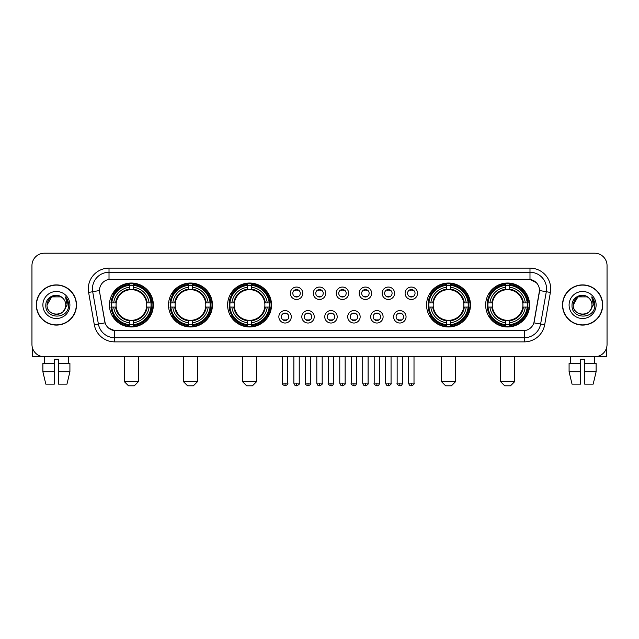 <?xml version="1.0" encoding="UTF-8"?>
<svg xmlns="http://www.w3.org/2000/svg" width="639" height="639" viewBox="0 0 639 639"><rect width="100%" height="100%" fill="white"/><g stroke="black" fill="none" stroke-linecap="round" stroke-linejoin="round"><path stroke-width="0.96" d="M485.648 304.995A21.958 21.958 0 0 0 507.606 326.96A21.958 21.958 0 0 0 529.571 304.995A21.958 21.958 0 0 0 507.606 283.037A21.958 21.958 0 0 0 485.648 304.995M168.512 304.995A21.958 21.958 0 0 0 190.478 326.96A21.958 21.958 0 0 0 212.436 304.995A21.958 21.958 0 0 0 190.478 283.037A21.958 21.958 0 0 0 168.512 304.995M227.604 304.995A21.958 21.958 0 0 0 249.561 326.96A21.958 21.958 0 0 0 271.519 304.995A21.958 21.958 0 0 0 249.561 283.037A21.958 21.958 0 0 0 227.604 304.995M426.564 304.995A21.958 21.958 0 0 0 448.522 326.96A21.958 21.958 0 0 0 470.488 304.995A21.958 21.958 0 0 0 448.522 283.037A21.958 21.958 0 0 0 426.564 304.995M109.429 304.995A21.958 21.958 0 0 0 131.394 326.96A21.958 21.958 0 0 0 153.352 304.995A21.958 21.958 0 0 0 131.394 283.037A21.958 21.958 0 0 0 109.429 304.995M291.28 316.808A6.214 6.214 0 0 1 285.066 323.022A6.214 6.214 0 0 1 278.852 316.808A6.214 6.214 0 0 1 285.066 310.594A6.214 6.214 0 0 1 291.28 316.808M281.336 316.808A3.73 3.73 0 0 0 285.066 320.538A3.73 3.73 0 0 0 288.796 316.808A3.73 3.73 0 0 0 285.066 313.078A3.73 3.73 0 0 0 281.336 316.808M314.236 316.808A6.214 6.214 0 0 1 308.022 323.022A6.214 6.214 0 0 1 301.808 316.808A6.214 6.214 0 0 1 308.022 310.594A6.214 6.214 0 0 1 314.236 316.808M304.292 316.808A3.73 3.73 0 0 0 308.022 320.538A3.73 3.73 0 0 0 311.752 316.808A3.73 3.73 0 0 0 308.022 313.078A3.73 3.73 0 0 0 304.292 316.808M337.192 316.808A6.214 6.214 0 0 1 330.978 323.022A6.214 6.214 0 0 1 324.764 316.808A6.214 6.214 0 0 1 330.978 310.594A6.214 6.214 0 0 1 337.192 316.808M327.248 316.808A3.73 3.73 0 0 0 330.978 320.538A3.73 3.73 0 0 0 334.708 316.808A3.73 3.73 0 0 0 330.978 313.078A3.73 3.73 0 0 0 327.248 316.808M360.148 316.808A6.214 6.214 0 0 1 353.934 323.022A6.214 6.214 0 0 1 347.72 316.808A6.214 6.214 0 0 1 353.934 310.594A6.214 6.214 0 0 1 360.148 316.808M350.204 316.808A3.73 3.73 0 0 0 353.934 320.538A3.73 3.73 0 0 0 357.664 316.808A3.73 3.73 0 0 0 353.934 313.078A3.73 3.73 0 0 0 350.204 316.808M383.104 316.808A6.214 6.214 0 0 1 376.882 323.022A6.214 6.214 0 0 1 370.668 316.808A6.214 6.214 0 0 1 376.882 310.594A6.214 6.214 0 0 1 383.104 316.808M373.16 316.808A3.73 3.73 0 0 0 376.882 320.538A3.73 3.73 0 0 0 380.612 316.808A3.73 3.73 0 0 0 376.882 313.078A3.73 3.73 0 0 0 373.16 316.808M406.053 316.808A6.214 6.214 0 0 1 399.838 323.022A6.214 6.214 0 0 1 393.624 316.808A6.214 6.214 0 0 1 399.838 310.594A6.214 6.214 0 0 1 406.053 316.808M396.108 316.808A3.73 3.73 0 0 0 399.838 320.538A3.73 3.73 0 0 0 403.568 316.808A3.73 3.73 0 0 0 399.838 313.078A3.73 3.73 0 0 0 396.108 316.808M302.758 293.269A6.214 6.214 0 0 1 296.544 299.491A6.214 6.214 0 0 1 290.33 293.269A6.214 6.214 0 0 1 296.544 287.055A6.214 6.214 0 0 1 302.758 293.269M292.814 293.269A3.73 3.73 0 0 0 296.544 296.999A3.73 3.73 0 0 0 300.274 293.269A3.73 3.73 0 0 0 296.544 289.547A3.73 3.73 0 0 0 292.814 293.269M325.714 293.269A6.214 6.214 0 0 1 319.5 299.491A6.214 6.214 0 0 1 313.286 293.269A6.214 6.214 0 0 1 319.5 287.055A6.214 6.214 0 0 1 325.714 293.269M315.77 293.269A3.73 3.73 0 0 0 319.5 296.999A3.73 3.73 0 0 0 323.23 293.269A3.73 3.73 0 0 0 319.5 289.547A3.73 3.73 0 0 0 315.77 293.269M348.67 293.269A6.214 6.214 0 0 1 342.456 299.491A6.214 6.214 0 0 1 336.242 293.269A6.214 6.214 0 0 1 342.456 287.055A6.214 6.214 0 0 1 348.67 293.269M338.726 293.269A3.73 3.73 0 0 0 342.456 296.999A3.73 3.73 0 0 0 346.186 293.269A3.73 3.73 0 0 0 342.456 289.547A3.73 3.73 0 0 0 338.726 293.269M371.626 293.269A6.214 6.214 0 0 1 365.412 299.491A6.214 6.214 0 0 1 359.19 293.269A6.214 6.214 0 0 1 365.412 287.055A6.214 6.214 0 0 1 371.626 293.269M361.682 293.269A3.73 3.73 0 0 0 365.412 296.999A3.73 3.73 0 0 0 369.134 293.269A3.73 3.73 0 0 0 365.412 289.547A3.73 3.73 0 0 0 361.682 293.269M394.575 293.269A6.214 6.214 0 0 1 388.36 299.491A6.214 6.214 0 0 1 382.146 293.269A6.214 6.214 0 0 1 388.36 287.055A6.214 6.214 0 0 1 394.575 293.269M384.63 293.269A3.73 3.73 0 0 0 388.36 296.999A3.73 3.73 0 0 0 392.09 293.269A3.73 3.73 0 0 0 388.36 289.547A3.73 3.73 0 0 0 384.63 293.269M417.531 293.269A6.214 6.214 0 0 1 411.316 299.491A6.214 6.214 0 0 1 405.102 293.269A6.214 6.214 0 0 1 411.316 287.055A6.214 6.214 0 0 1 417.531 293.269M407.586 293.269A3.73 3.73 0 0 0 411.316 296.999A3.73 3.73 0 0 0 415.046 293.269A3.73 3.73 0 0 0 411.316 289.547A3.73 3.73 0 0 0 407.586 293.269M94.316 324.756L88.613 292.438A20.72 20.72 0 0 1 109.013 268.124L529.987 268.124A20.72 20.72 0 0 1 550.387 292.438L544.684 324.756A20.72 20.72 0 0 1 524.284 341.873L114.716 341.873A20.72 20.72 0 0 1 94.316 324.756L98.39 324.037L92.695 291.719A16.574 16.574 0 0 1 109.013 272.262L529.987 272.262A16.574 16.574 0 0 1 546.305 291.719L540.61 324.037A16.574 16.574 0 0 1 524.284 337.727L114.716 337.727A16.574 16.574 0 0 1 98.39 324.037L105.115 322.847L99.66 292.438A11.19 11.19 0 0 1 110.675 279.307L528.325 279.307A11.19 11.19 0 0 1 539.34 292.438L534.228 321.441A11.19 11.19 0 0 1 523.213 330.69L115.787 330.69A11.19 11.19 0 0 1 104.772 321.441L99.66 292.438L99.612 288.836M111.402 307.071A20.097 20.097 0 0 1 111.402 302.926M428.537 307.071A20.097 20.097 0 0 1 428.537 302.926M229.569 307.071A20.097 20.097 0 0 1 229.569 302.926M170.485 307.071A20.097 20.097 0 0 1 170.485 302.926M487.621 307.071A20.097 20.097 0 0 1 487.621 302.926M36.303 304.995A20.097 20.097 0 0 0 56.4 325.091A20.097 20.097 0 0 0 76.488 304.995A20.097 20.097 0 0 0 56.4 284.906A20.097 20.097 0 0 0 36.303 304.995M562.512 304.995A20.097 20.097 0 0 0 582.6 325.091A20.097 20.097 0 0 0 602.697 304.995A20.097 20.097 0 0 0 582.6 284.906A20.097 20.097 0 0 0 562.512 304.995M109.013 268.124L109.013 279.435L528.325 279.307L529.987 279.435L536.233 282.582M523.213 330.69L115.787 330.69M114.716 341.873L114.716 330.635L108.742 328.19M550.387 292.438L539.516 290.521L533.885 322.847L544.684 324.756M607.05 265.632A12.429 12.429 0 0 0 594.621 253.204L44.379 253.204A12.429 12.429 0 0 0 31.95 265.632L31.95 344.357A12.429 12.429 0 0 0 44.379 356.794L594.621 356.794A12.429 12.429 0 0 0 607.05 344.357L607.05 265.632L607.05 344.357M31.95 265.632L31.95 344.357M594.621 253.204L44.379 253.204M44.562 363.423L44.379 356.794L594.621 356.794L594.438 363.423M76.281 304.995A19.889 19.889 0 0 0 56.4 285.114A19.889 19.889 0 0 0 36.511 304.995A19.889 19.889 0 0 0 56.4 324.884A19.889 19.889 0 0 0 76.281 304.995M62.534 297.926A9.361 9.361 0 0 1 65.761 304.995C66.336 317.08 46.455 317.08 47.03 304.995L51.711 296.887L61.08 296.887L62.534 297.926C56.783 291.903 45.72 296.863 45.824 304.995C44.77 319.452 68.205 319.835 68.589 305.698L68.605 304.995C68.573 301.928 67.55 299.228 65.545 296.903L67.159 304.995L63.573 311.017A9.361 9.361 0 0 0 65.761 304.995C66.336 317.08 46.455 317.08 47.03 304.995C47.941 298.269 51.799 295.234 58.604 295.897M63.573 311.017C58.604 317.735 46.543 313.437 47.03 304.995M42.885 304.995A13.507 13.507 0 0 0 56.4 318.51A13.507 13.507 0 0 0 69.907 304.995A13.507 13.507 0 0 0 56.4 291.488A13.507 13.507 0 0 0 42.885 304.995M65.633 297.007L68.605 305.354M32.365 347.544L32.365 356.794L80.426 356.794M42.877 363.423L42.877 371.706L45.824 384.135L42.877 371.706L42.877 363.423L54.323 363.423L54.323 359.278L58.468 359.278L58.468 363.423L69.915 363.423L69.915 371.706L66.967 384.135L69.915 371.706L58.468 371.706L58.468 363.423L58.468 384.135L66.967 384.135M68.413 356.794L68.229 363.423M54.323 363.423L54.323 384.135L45.824 384.135M42.877 371.706L54.323 371.706M602.489 304.995A19.889 19.889 0 0 0 582.6 285.114A19.889 19.889 0 0 0 562.719 304.995A19.889 19.889 0 0 0 582.6 324.884A19.889 19.889 0 0 0 602.489 304.995M588.735 297.926A9.361 9.361 0 0 1 591.97 304.995C592.545 317.08 572.664 317.08 573.239 304.995L577.92 296.887L587.289 296.887L588.735 297.926C582.992 291.903 571.929 296.863 572.033 304.995C570.978 319.452 594.414 319.835 594.797 305.698L594.813 304.995C594.781 301.928 593.759 299.228 591.754 296.903L593.367 304.995L589.781 311.017A9.361 9.361 0 0 0 591.97 304.995C592.545 317.08 572.664 317.08 573.239 304.995C574.149 298.269 578.007 295.234 584.813 295.897M589.781 311.017C584.813 317.735 572.752 313.437 573.239 304.995M569.093 304.995A13.507 13.507 0 0 0 582.6 318.51A13.507 13.507 0 0 0 596.115 304.995A13.507 13.507 0 0 0 582.6 291.488A13.507 13.507 0 0 0 569.093 304.995M591.842 297.007L594.813 305.354M134.294 385.796L128.487 385.796L124.349 381.651L138.431 381.651L134.294 385.796M133.463 324.612L133.463 325.443A20.552 20.552 0 0 0 151.834 307.071L151.004 307.071A19.721 19.721 0 0 1 133.463 324.612L133.463 322.695A17.82 17.82 0 0 0 149.087 307.071L146.579 307.071A15.328 15.328 0 0 0 133.463 289.81L133.463 285.385A19.721 19.721 0 0 1 151.004 302.926L151.834 302.926A20.552 20.552 0 0 0 133.463 284.555L133.463 285.385M111.777 307.071L110.946 307.071A20.552 20.552 0 0 0 129.318 325.443L129.318 324.612A19.721 19.721 0 0 1 111.777 307.071L113.694 307.071A17.82 17.82 0 0 0 129.318 322.695L129.318 320.187A15.328 15.328 0 0 0 146.579 307.071L147.194 307.071A15.935 15.935 0 0 1 133.463 320.802L133.463 322.695M129.318 285.385L129.318 284.555A20.552 20.552 0 0 0 110.946 302.926L111.777 302.926A19.721 19.721 0 0 1 129.318 285.385L129.318 287.302A17.82 17.82 0 0 0 113.694 302.926L116.202 302.926A15.328 15.328 0 0 0 129.318 320.187L129.318 320.802A15.935 15.935 0 0 1 115.587 307.071L113.694 307.071M111.817 307.071A19.681 19.681 0 0 1 111.817 302.926M133.463 285.425A19.681 19.681 0 0 0 129.318 285.425M150.964 302.926A19.681 19.681 0 0 1 150.964 307.071M151.004 302.926L149.087 302.926A17.82 17.82 0 0 0 133.463 287.302M149.087 307.071L151.004 307.071M129.318 322.695L129.318 324.612M146.579 302.926L149.087 302.926M133.463 320.211L133.463 320.802M129.318 320.187A15.328 15.328 0 0 1 116.202 307.071L115.587 307.071M133.463 324.572A19.681 19.681 0 0 1 129.318 324.572M113.694 302.926L111.777 302.926M129.318 289.779L129.318 287.302M133.463 289.81A15.328 15.328 0 0 0 116.202 302.926L115.587 302.926A15.935 15.935 0 0 1 129.318 289.195M133.463 289.786L133.463 289.195A15.935 15.935 0 0 1 147.194 302.926M114.149 293.812L112.975 293.812A21.542 21.542 0 0 1 152.937 304.995A21.542 21.542 0 0 1 112.975 316.185L114.149 316.185M193.377 385.796L187.578 385.796L183.433 381.651L197.523 381.651L193.377 385.796M192.547 324.612L192.547 325.443A20.552 20.552 0 0 0 210.918 307.071L210.087 307.071A19.721 19.721 0 0 1 192.547 324.612L192.547 322.695A17.82 17.82 0 0 0 208.17 307.071L205.662 307.071A15.328 15.328 0 0 0 192.547 289.81L192.547 285.385A19.721 19.721 0 0 1 210.087 302.926L210.918 302.926A20.552 20.552 0 0 0 192.547 284.555L192.547 285.385M170.861 307.071L170.03 307.071A20.552 20.552 0 0 0 188.401 325.443L188.401 324.612A19.721 19.721 0 0 1 170.861 307.071L172.778 307.071A17.82 17.82 0 0 0 188.401 322.695L188.401 320.187A15.328 15.328 0 0 0 205.662 307.071L206.277 307.071A15.935 15.935 0 0 1 192.547 320.802L192.547 322.695M188.401 285.385L188.401 284.555A20.552 20.552 0 0 0 170.03 302.926L170.861 302.926A19.721 19.721 0 0 1 188.401 285.385L188.401 287.302A17.82 17.82 0 0 0 172.778 302.926L175.286 302.926A15.328 15.328 0 0 0 188.401 320.187L188.401 320.802A15.935 15.935 0 0 1 174.671 307.071L172.778 307.071M170.901 307.071A19.681 19.681 0 0 1 170.901 302.926M192.547 285.425A19.681 19.681 0 0 0 188.401 285.425M210.047 302.926A19.681 19.681 0 0 1 210.047 307.071M210.087 302.926L208.17 302.926A17.82 17.82 0 0 0 192.547 287.302M208.17 307.071L210.087 307.071M188.401 322.695L188.401 324.612M205.662 302.926L208.17 302.926M192.547 320.211L192.547 320.802M188.401 320.187A15.328 15.328 0 0 1 175.286 307.071L174.671 307.071M192.547 324.572A19.681 19.681 0 0 1 188.401 324.572M172.778 302.926L170.861 302.926M188.401 289.779L188.401 287.302M192.547 289.81A15.328 15.328 0 0 0 175.286 302.926L174.671 302.926A15.935 15.935 0 0 1 188.401 289.195M192.547 289.786L192.547 289.195A15.935 15.935 0 0 1 206.277 302.926M173.233 293.812L172.059 293.812A21.542 21.542 0 0 1 212.02 304.995A21.542 21.542 0 0 1 172.059 316.185L173.233 316.185M252.461 385.796L246.662 385.796L242.516 381.651L256.606 381.651L252.461 385.796M251.63 324.612L251.63 325.443A20.552 20.552 0 0 0 270.009 307.071L269.171 307.071A19.721 19.721 0 0 1 251.63 324.612L251.63 322.695A17.82 17.82 0 0 0 267.254 307.071L264.754 307.071A15.328 15.328 0 0 0 251.63 289.81L251.63 285.385A19.721 19.721 0 0 1 269.171 302.926L270.009 302.926A20.552 20.552 0 0 0 251.63 284.555L251.63 285.385M229.944 307.071L229.113 307.071A20.552 20.552 0 0 0 247.485 325.443L247.485 324.612A19.721 19.721 0 0 1 229.944 307.071L231.861 307.071A17.82 17.82 0 0 0 247.485 322.695L247.485 320.187A15.328 15.328 0 0 0 264.754 307.071L265.361 307.071A15.935 15.935 0 0 1 251.63 320.802L251.63 322.695M247.485 285.385L247.485 284.555A20.552 20.552 0 0 0 229.113 302.926L229.944 302.926A19.721 19.721 0 0 1 247.485 285.385L247.485 287.302A17.82 17.82 0 0 0 231.861 302.926L234.369 302.926A15.328 15.328 0 0 0 247.485 320.187L247.485 320.802A15.935 15.935 0 0 1 233.754 307.071L231.861 307.071M229.992 307.071A19.681 19.681 0 0 1 229.992 302.926M251.63 285.425A19.681 19.681 0 0 0 247.485 285.425M269.131 302.926A19.681 19.681 0 0 1 269.131 307.071M269.171 302.926L267.254 302.926A17.82 17.82 0 0 0 251.63 287.302M267.254 307.071L269.171 307.071M247.485 322.695L247.485 324.612M264.754 302.926L267.254 302.926M251.63 320.211L251.63 320.802M247.485 320.187A15.328 15.328 0 0 1 234.369 307.071L233.754 307.071M251.63 324.572A19.681 19.681 0 0 1 247.485 324.572M231.861 302.926L229.944 302.926M247.485 289.779L247.485 287.302M251.63 289.81A15.328 15.328 0 0 0 234.369 302.926L233.754 302.926A15.935 15.935 0 0 1 247.485 289.195M251.63 289.786L251.63 289.195A15.935 15.935 0 0 1 265.361 302.926M232.324 293.812L231.15 293.812A21.542 21.542 0 0 1 271.104 304.995A21.542 21.542 0 0 1 231.15 316.185L232.324 316.185M451.422 385.796L445.623 385.796L441.477 381.651L455.567 381.651L451.422 385.796M450.599 324.612L450.599 325.443A20.552 20.552 0 0 0 468.97 307.071L468.139 307.071A19.721 19.721 0 0 1 450.599 324.612L450.599 322.695A17.82 17.82 0 0 0 466.222 307.071L463.714 307.071A15.328 15.328 0 0 0 450.599 289.81L450.599 285.385A19.721 19.721 0 0 1 468.139 302.926L468.97 302.926A20.552 20.552 0 0 0 450.599 284.555L450.599 285.385M428.913 307.071L428.082 307.071A20.552 20.552 0 0 0 446.453 325.443L446.453 324.612A19.721 19.721 0 0 1 428.913 307.071L430.83 307.071A17.82 17.82 0 0 0 446.453 322.695L446.453 320.187A15.328 15.328 0 0 0 463.714 307.071L464.329 307.071A15.935 15.935 0 0 1 450.599 320.802L450.599 322.695M446.453 285.385L446.453 284.555A20.552 20.552 0 0 0 428.082 302.926L428.913 302.926A19.721 19.721 0 0 1 446.453 285.385L446.453 287.302A17.82 17.82 0 0 0 430.83 302.926L433.338 302.926A15.328 15.328 0 0 0 446.453 320.187L446.453 320.802A15.935 15.935 0 0 1 432.723 307.071L430.83 307.071M428.953 307.071A19.681 19.681 0 0 1 428.953 302.926M450.599 285.425A19.681 19.681 0 0 0 446.453 285.425M468.099 302.926A19.681 19.681 0 0 1 468.099 307.071M468.139 302.926L466.222 302.926A17.82 17.82 0 0 0 450.599 287.302M466.222 307.071L468.139 307.071M446.453 322.695L446.453 324.612M463.714 302.926L466.222 302.926M450.599 320.211L450.599 320.802M446.453 320.187A15.328 15.328 0 0 1 433.338 307.071L432.723 307.071M450.599 324.572A19.681 19.681 0 0 1 446.453 324.572M430.83 302.926L428.913 302.926M446.453 289.779L446.453 287.302M450.599 289.81A15.328 15.328 0 0 0 433.338 302.926L432.723 302.926A15.935 15.935 0 0 1 446.453 289.195M450.599 289.786L450.599 289.195A15.935 15.935 0 0 1 464.329 302.926M431.285 293.812L430.111 293.812A21.542 21.542 0 0 1 470.072 304.995A21.542 21.542 0 0 1 430.111 316.185L431.285 316.185M510.513 385.796L504.706 385.796L500.569 381.651L514.651 381.651L510.513 385.796M509.682 324.612L509.682 325.443A20.552 20.552 0 0 0 528.054 307.071L527.223 307.071A19.721 19.721 0 0 1 509.682 324.612L509.682 322.695A17.82 17.82 0 0 0 525.306 307.071L522.798 307.071A15.328 15.328 0 0 0 509.682 289.81L509.682 285.385A19.721 19.721 0 0 1 527.223 302.926L528.054 302.926A20.552 20.552 0 0 0 509.682 284.555L509.682 285.385M487.996 307.071L487.166 307.071A20.552 20.552 0 0 0 505.537 325.443L505.537 324.612A19.721 19.721 0 0 1 487.996 307.071L489.913 307.071A17.82 17.82 0 0 0 505.537 322.695L505.537 320.187A15.328 15.328 0 0 0 522.798 307.071L523.413 307.071A15.935 15.935 0 0 1 509.682 320.802L509.682 322.695M505.537 285.385L505.537 284.555A20.552 20.552 0 0 0 487.166 302.926L487.996 302.926A19.721 19.721 0 0 1 505.537 285.385L505.537 287.302A17.82 17.82 0 0 0 489.913 302.926L492.421 302.926A15.328 15.328 0 0 0 505.537 320.187L505.537 320.802A15.935 15.935 0 0 1 491.806 307.071L489.913 307.071M488.036 307.071A19.681 19.681 0 0 1 488.036 302.926M509.682 285.425A19.681 19.681 0 0 0 505.537 285.425M527.183 302.926A19.681 19.681 0 0 1 527.183 307.071M527.223 302.926L525.306 302.926A17.82 17.82 0 0 0 509.682 287.302M525.306 307.071L527.223 307.071M505.537 322.695L505.537 324.612M522.798 302.926L525.306 302.926M509.682 320.211L509.682 320.802M505.537 320.187A15.328 15.328 0 0 1 492.421 307.071L491.806 307.071M509.682 324.572A19.681 19.681 0 0 1 505.537 324.572M489.913 302.926L487.996 302.926M505.537 289.779L505.537 287.302M509.682 289.81A15.328 15.328 0 0 0 492.421 302.926L491.806 302.926A15.935 15.935 0 0 1 505.537 289.195M509.682 289.786L509.682 289.195A15.935 15.935 0 0 1 523.413 302.926M490.369 293.812L489.194 293.812A21.542 21.542 0 0 1 529.156 304.995A21.542 21.542 0 0 1 489.194 316.185L490.369 316.185M295.306 296.792L295.306 296.2A3.179 3.179 0 0 0 297.79 296.2L297.79 296.792M297.79 289.755L297.79 290.346A3.179 3.179 0 0 0 295.306 290.346L295.306 289.755M318.254 296.792L318.254 296.2A3.179 3.179 0 0 0 320.746 296.2L320.746 296.792M320.746 289.755L320.746 290.346A3.179 3.179 0 0 0 318.254 290.346L318.254 289.755M341.21 296.792L341.21 296.2A3.179 3.179 0 0 0 343.694 296.2L343.694 296.792M343.694 289.755L343.694 290.346A3.179 3.179 0 0 0 341.21 290.346L341.21 289.755M364.166 296.792L364.166 296.2A3.179 3.179 0 0 0 366.65 296.2L366.65 296.792M366.65 289.755L366.65 290.346A3.179 3.179 0 0 0 364.166 290.346L364.166 289.755M387.122 296.792L387.122 296.2A3.179 3.179 0 0 0 389.606 296.2L389.606 296.792M389.606 289.755L389.606 290.346A3.179 3.179 0 0 0 387.122 290.346L387.122 289.755M410.07 296.792L410.07 296.2A3.179 3.179 0 0 0 412.562 296.2L412.562 296.792M412.562 289.755L412.562 290.346A3.179 3.179 0 0 0 410.07 290.346L410.07 289.755M283.828 320.323L283.828 319.732A3.179 3.179 0 0 0 286.312 319.732L286.312 320.323M286.312 313.294L286.312 313.885A3.179 3.179 0 0 0 283.828 313.885L283.828 313.294M306.776 320.323L306.776 319.732A3.179 3.179 0 0 0 309.268 319.732L309.268 320.323M309.268 313.294L309.268 313.885A3.179 3.179 0 0 0 306.776 313.885L306.776 313.294M329.732 320.323L329.732 319.732A3.179 3.179 0 0 0 332.224 319.732L332.224 320.323M332.224 313.294L332.224 313.885A3.179 3.179 0 0 0 329.732 313.885L329.732 313.294M352.688 320.323L352.688 319.732A3.179 3.179 0 0 0 355.172 319.732L355.172 320.323M355.172 313.294L355.172 313.885A3.179 3.179 0 0 0 352.688 313.885L352.688 313.294M375.644 320.323L375.644 319.732A3.179 3.179 0 0 0 378.128 319.732L378.128 320.323M378.128 313.294L378.128 313.885A3.179 3.179 0 0 0 375.644 313.885L375.644 313.294M398.6 320.323L398.6 319.732A3.179 3.179 0 0 0 401.084 319.732L401.084 320.323M401.084 313.294L401.084 313.885A3.179 3.179 0 0 0 398.6 313.885L398.6 313.294M606.635 347.544L606.635 356.794L558.574 356.794M580.531 363.423L580.531 371.706L569.085 371.706L572.033 384.135L569.085 371.706L569.085 363.423L580.531 363.423L580.531 359.278L584.677 359.278L584.677 363.423L596.123 363.423L596.123 371.706L593.176 384.135L596.123 371.706L584.677 371.706L584.677 363.423M580.531 371.706L580.531 384.135L572.033 384.135M593.176 384.135L584.677 384.135L584.677 371.706M570.587 356.794L570.771 363.423M529.987 268.124L529.987 279.435M88.613 292.438L92.695 291.719A16.574 16.574 0 0 1 92.439 288.836M92.695 291.719L99.484 290.521M524.284 330.635L524.284 341.873M133.463 320.187A15.328 15.328 0 0 0 146.579 307.071M129.318 324.756A19.865 19.865 0 0 0 133.463 324.756M151.147 307.071A19.865 19.865 0 0 0 151.147 302.926M133.463 285.242A19.865 19.865 0 0 0 129.318 285.242M192.547 320.187A15.328 15.328 0 0 0 205.662 307.071M188.401 324.756A19.865 19.865 0 0 0 192.547 324.756M210.231 307.071A19.865 19.865 0 0 0 210.231 302.926M192.547 285.242A19.865 19.865 0 0 0 188.401 285.242M251.63 320.187A15.328 15.328 0 0 0 264.754 307.071M247.485 324.756A19.865 19.865 0 0 0 251.63 324.756M269.315 307.071A19.865 19.865 0 0 0 269.315 302.926M251.63 285.242A19.865 19.865 0 0 0 247.485 285.242M450.599 320.187A15.328 15.328 0 0 0 463.714 307.071M446.453 324.756A19.865 19.865 0 0 0 450.599 324.756M468.283 307.071A19.865 19.865 0 0 0 468.283 302.926M450.599 285.242A19.865 19.865 0 0 0 446.453 285.242M509.682 320.187A15.328 15.328 0 0 0 522.798 307.071M505.537 324.756A19.865 19.865 0 0 0 509.682 324.756M527.367 307.071A19.865 19.865 0 0 0 527.367 302.926M509.682 285.242A19.865 19.865 0 0 0 505.537 285.242M296.544 383.104L293.852 383.104C294.323 385.021 295.218 385.916 296.544 385.796L296.544 383.104L299.236 383.104L299.236 356.794M319.5 383.104L316.808 383.104C317.279 385.021 318.174 385.916 319.5 385.796L319.5 383.104L322.192 383.104L322.192 356.794M342.456 383.104L339.764 383.104C340.228 385.021 341.13 385.916 342.456 385.796L342.456 383.104L345.148 383.104L345.148 356.794M365.412 383.104L362.712 383.104C363.184 385.021 364.086 385.916 365.412 385.796L365.412 383.104L368.104 383.104L368.104 356.794M388.36 383.104L385.668 383.104C386.14 385.021 387.034 385.916 388.36 385.796L388.36 383.104L391.06 383.104L391.06 356.794M411.316 383.104L408.625 383.104C409.096 385.021 409.99 385.916 411.316 385.796L411.316 383.104L414.008 383.104L414.008 356.794M285.066 383.104L282.374 383.104C281.831 383.959 282.726 384.862 285.066 385.796L285.066 383.104L287.766 383.104L287.766 356.794M308.022 383.104L305.33 383.104C304.787 383.959 305.682 384.862 308.022 385.796L308.022 383.104L310.714 383.104L310.714 356.794M330.978 383.104L328.286 383.104C327.735 383.959 328.638 384.862 330.978 385.796L330.978 383.104L333.67 383.104L333.67 356.794M353.934 383.104L351.234 383.104C350.691 383.959 351.586 384.862 353.934 385.796L353.934 383.104L356.626 383.104L356.626 356.794M376.882 383.104L374.19 383.104C373.647 383.959 374.542 384.862 376.882 385.796L376.882 383.104L379.582 383.104L379.582 356.794M399.838 383.104L397.146 383.104C396.603 383.959 397.498 384.862 399.838 385.796L399.838 383.104L402.53 383.104L402.53 356.794M138.431 356.794L138.431 381.651M124.349 356.794L124.349 381.651M197.523 356.794L197.523 381.651M183.433 356.794L183.433 381.651M256.606 356.794L256.606 381.651M242.516 356.794L242.516 381.651M455.567 356.794L455.567 381.651M441.477 356.794L441.477 381.651M514.651 356.794L514.651 381.651M500.569 356.794L500.569 381.651M293.852 383.104L293.852 356.794M299.236 383.104C299.787 383.959 298.884 384.862 296.544 385.796M316.808 383.104L316.808 356.794M322.192 383.104C322.743 383.959 321.84 384.862 319.5 385.796M339.764 383.104L339.764 356.794M345.148 383.104C345.691 383.959 344.796 384.862 342.456 385.796M362.712 383.104L362.712 356.794M368.104 383.104C368.647 383.959 367.752 384.862 365.412 385.796M385.668 383.104L385.668 356.794M391.06 383.104C391.603 383.959 390.709 384.862 388.36 385.796M408.625 383.104L408.625 356.794M414.008 383.104C414.559 383.959 413.657 384.862 411.316 385.796M282.374 383.104L282.374 356.794M287.766 383.104C288.309 383.959 287.414 384.862 285.066 385.796M305.33 383.104L305.33 356.794M310.714 383.104C311.265 383.959 310.362 384.862 308.022 385.796M328.286 383.104L328.286 356.794M333.67 383.104C333.199 385.021 332.304 385.916 330.978 385.796M351.234 383.104L351.234 356.794M356.626 383.104C356.155 385.021 355.26 385.916 353.934 385.796M374.19 383.104L374.19 356.794M379.582 383.104C379.111 385.021 378.208 385.916 376.882 385.796M397.146 383.104L397.146 356.794M402.53 383.104C402.067 385.021 401.164 385.916 399.838 385.796"/></g></svg>
